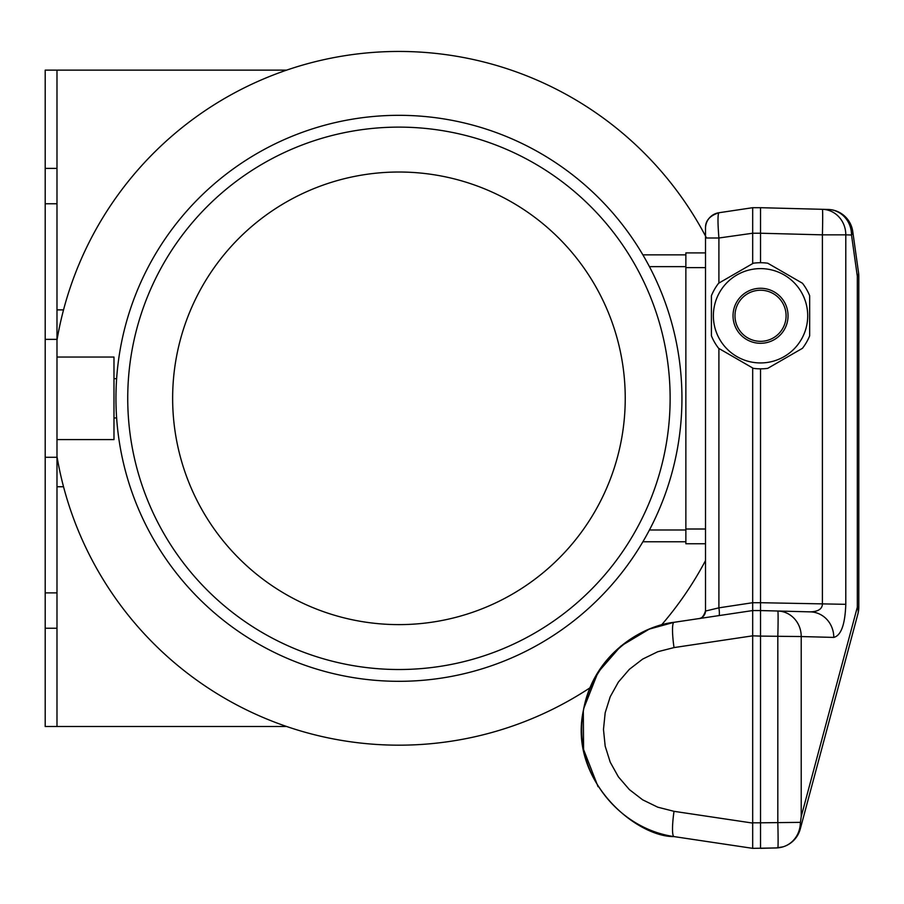 <?xml version="1.0" encoding="UTF-8"?>
<svg xmlns="http://www.w3.org/2000/svg" width="904" height="904" viewBox="0 0 904 904"><rect width="100%" height="100%" fill="white"/><g stroke="black" fill="none" stroke-linecap="round" stroke-linejoin="round"><path stroke-width="1.36" d="M705.515 560.57A346.865 346.865 0 0 1 661.536 624.935M590.041 687.786A346.865 346.865 0 0 1 56.986 456.486M56.986 340.141A346.865 346.865 0 0 1 706.532 238.001M642.868 254.86L685.865 254.86M642.868 541.778L685.865 541.778M172.641 398.314A226.294 226.294 0 0 0 512.082 594.301A226.294 226.294 0 0 0 512.082 202.338A226.294 226.294 0 0 0 172.641 398.314M115.949 398.314A282.986 282.986 0 0 0 540.434 643.399A282.986 282.986 0 0 0 540.434 153.239A282.986 282.986 0 0 0 115.949 398.314M127.735 398.314A271.2 271.2 0 0 0 534.535 633.184A271.2 271.2 0 0 0 534.535 163.454A271.2 271.2 0 0 0 127.735 398.314M711.414 335.825L711.414 295.732A53.065 53.065 0 0 1 718.612 283.246L753.326 263.211A53.065 53.065 0 0 1 767.745 263.211L802.458 283.246A53.065 53.065 0 0 1 809.668 295.732L809.668 335.825A53.065 53.065 0 0 1 802.458 348.311L767.745 368.346A53.065 53.065 0 0 1 753.326 368.346L718.612 348.311A53.065 53.065 0 0 1 711.414 335.825M760.535 268.612A47.166 47.166 0 0 0 713.482 312.569A47.166 47.166 0 0 0 754.128 362.504A47.166 47.166 0 0 0 807.6 318.988A47.166 47.166 0 0 0 760.535 268.612M760.535 343.294A27.515 27.515 0 0 1 736.715 302.026A27.515 27.515 0 0 1 784.367 302.026A27.515 27.515 0 0 1 760.535 343.294M760.535 341.328A25.549 25.549 0 0 1 734.986 315.778A25.549 25.549 0 0 1 760.535 290.229A25.549 25.549 0 0 1 786.084 315.778A25.549 25.549 0 0 1 760.535 341.328M718.906 615.613A7.865 1.153 81.5 0 0 718.929 615.601A7.865 1.153 81.5 0 0 718.906 607.838L705.515 611.047L705.515 543.745L685.865 543.745L685.865 252.894L705.515 252.894L705.515 238.001L718.906 238.001C717.697 222.892 717.686 214.463 718.895 212.745L752.682 207.694L752.682 233.232L718.906 238.001L718.906 283.076M698.916 618.596C701.594 618.731 703.787 616.144 705.515 610.833A7.865 7.865 0 0 1 698.815 618.607A7.865 7.865 0 0 0 700.453 618.178M705.323 612.55A7.865 7.865 0 0 0 705.515 610.855M705.719 225.74A15.718 15.718 0 0 1 706.363 223.175M706.917 221.785A15.718 15.718 0 0 1 709.019 218.395M709.55 217.774A15.718 15.718 0 0 1 712.454 215.242M705.515 228.271L705.515 238.001L705.515 228.271A15.718 15.718 0 0 1 718.906 212.734L714.183 214.237A15.718 15.718 0 0 1 715.934 213.48M705.515 610.833L705.515 238.001M674.022 811.329A25.549 3.74 98.5 0 0 674.011 836.595C636.19 837.07 567.983 780.536 583.43 710.205C593.555 653.264 643.399 625.523 674.011 622.314A25.549 3.74 -98.5 0 0 674.022 647.58L657.75 651.739L642.654 659.095L629.353 669.333L618.392 682.057L610.223 696.735L605.183 712.747L603.476 729.46L605.183 746.162L610.223 762.185L618.392 776.852L629.353 789.576L642.654 799.825L657.75 807.182L674.022 811.329L752.682 823.081L752.682 848.347L674.022 836.595C622.393 829.115 581.475 781.621 581.701 729.46C581.475 677.288 622.393 629.805 674.022 622.314A25.549 3.74 -98.5 0 0 674.011 622.314L649.241 629.105L620.879 646.066L597.973 672.373L583.769 708.408M752.682 367.973L752.682 822.809L760.535 822.809L760.535 848.347L776.254 847.941A25.549 25.549 0 0 0 777.858 847.85A25.549 0.667 -91.5 0 0 777.824 822.357L777.824 636.552A25.549 0.667 -88.5 0 0 777.824 611.014L810.413 611.872C818.052 611.579 822.041 609.07 822.403 604.324L822.403 234.848L845.794 234.848A25.549 24.058 -88.5 0 0 822.403 209.31L828.12 209.457A25.549 25.549 0 0 1 852.743 231.447L858.551 272.737A25.549 9.289 172 0 1 857.32 276.296L858.8 276.296A25.549 25.549 0 0 0 858.551 272.737L852.743 231.447A25.549 9.289 172 0 1 851.511 234.995A25.549 24.058 -88.5 0 0 828.12 209.457M718.906 348.481L718.906 607.838L752.682 602.708L760.535 602.708L760.535 610.562L752.682 610.562L674.022 622.314M801.215 816.572L857.32 607.194A25.549 15.006 15 0 1 857.93 613.805A25.549 25.549 0 0 0 858.8 607.194L857.32 607.194L857.32 276.296L851.511 234.995L845.794 234.848L845.794 604.324C845.07 624.551 841.059 635.58 833.77 637.41L801.215 636.552L801.215 816.572L800.458 822.357L760.535 822.809L760.535 636.1L752.682 635.828L674.022 647.58M752.682 207.694L760.535 207.694L760.535 233.232L752.682 233.232L752.682 263.584M845.794 604.324L760.535 602.708L760.535 368.843M752.682 848.347L776.254 847.941L783.146 846.811A25.436 23.967 -91.5 0 0 800.277 824.267A25.549 15.006 15 0 1 800.266 829.013L857.93 613.805A25.549 25.549 0 0 0 858.8 607.194L858.8 276.296A25.549 25.549 0 0 0 858.551 272.737M760.535 610.562L760.535 636.1L801.215 636.552A25.549 24.058 -88.5 0 0 777.824 611.014L760.535 610.562M800.458 822.357L800.277 824.267M800.266 829.013A25.549 25.549 0 0 1 777.858 847.85M833.77 637.41A25.549 24.058 -88.5 0 0 810.572 611.872A25.549 24.058 -88.5 0 0 810.379 611.861M822.403 209.31L760.535 207.694L822.403 209.31A25.549 0.667 91.5 0 1 822.403 234.848L760.535 233.232L760.535 262.714M113.983 378.663L116.627 378.663M56.986 357.046L113.983 357.046L113.983 439.593L56.986 439.593M56.986 457.277L45.2 457.277L45.2 339.362L56.986 339.362L56.986 592.877L45.2 592.877L45.2 726.511L56.986 726.511L56.986 628.246L45.2 628.246M56.986 339.362L56.986 203.762L45.2 203.762L45.2 592.877M286.681 70.128L56.986 70.128L56.986 168.393L45.2 168.393L45.2 203.762M56.986 70.128L45.2 70.128L45.2 168.393M286.681 726.511L56.986 726.511M56.986 592.877L56.986 628.246M56.986 168.393L56.986 203.762M63.54 309.88L56.986 309.88M63.54 486.747L56.986 486.747M649.434 266.646L685.865 266.646M649.434 529.993L685.865 529.993M685.865 267.629L705.515 267.629M685.865 529.009L705.515 529.009M718.895 212.745C709.696 215.717 705.233 220.858 705.515 228.192M583.555 709.527L583.43 710.205M583.317 710.86L583.577 749.506L598.041 786.661M113.983 417.964L116.627 417.964"/></g></svg>
